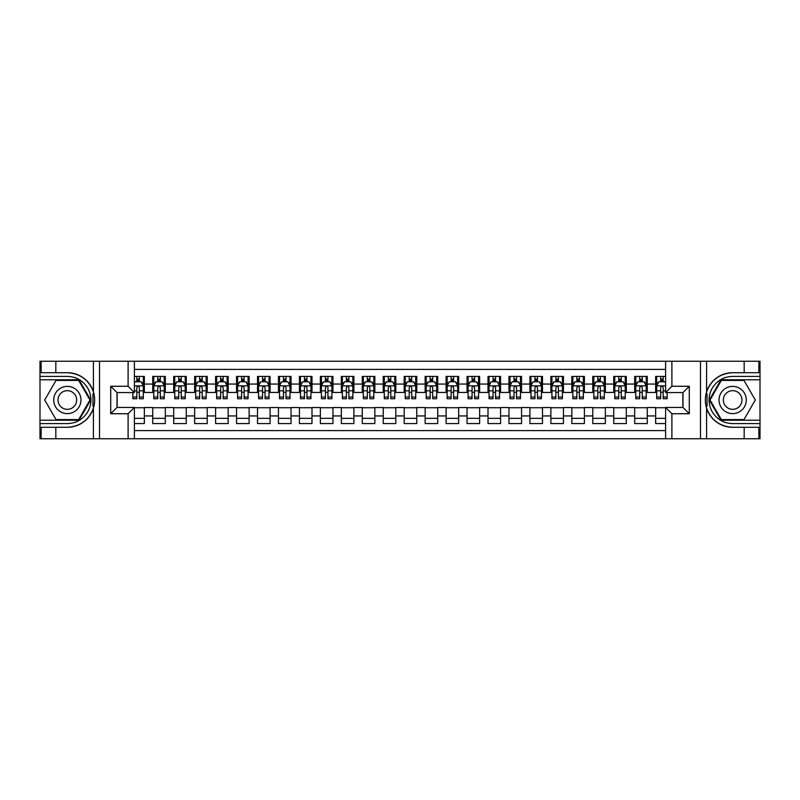 <?xml version="1.0" encoding="UTF-8"?>
<svg xmlns="http://www.w3.org/2000/svg" width="800" height="800" viewBox="0 0 800 800"><rect width="100%" height="100%" fill="white"/><g stroke="black" fill="none" stroke-linecap="round" stroke-linejoin="round"><path stroke-width="1.2" d="M134.4 438.77L665.6 438.77L665.6 407.44L682.99 407.44L682.99 392.56L665.6 392.56L665.6 361.23L134.4 361.23L134.4 392.56L117.01 392.56L117.01 407.44L134.4 407.44L134.4 438.77L55.82 438.77L55.82 427.29L67.35 427.29A27.29 27.29 0 0 0 93.41 408.11C95.01 402.71 95.01 397.3 93.41 391.89A27.29 27.29 0 0 0 67.35 372.71L55.82 372.71L55.82 361.23L40 361.23L40 420.22L79.02 420.22L90.7 400L79.02 379.78L40 379.78M665.6 376.43L655.65 376.43L655.65 384.07L647.26 384.07L647.26 392.46L655.65 392.46L655.65 384.07M647.26 384.07L647.26 376.43L634.69 376.43L634.69 384.07L626.31 384.07L626.31 392.46L634.69 392.46L634.69 384.07M626.31 384.07L626.31 376.43L613.74 376.43L613.74 384.07L605.36 384.07L605.36 392.46L613.74 392.46L613.74 384.07M605.36 384.07L605.36 376.43L592.78 376.43L592.78 384.07L584.4 384.07L584.4 392.46L592.78 392.46L592.78 384.07M584.4 384.07L584.4 376.43L571.83 376.43L571.83 384.07L563.45 384.07L563.45 392.46L571.83 392.46L571.83 384.07M563.45 384.07L563.45 376.43L550.87 376.43L550.87 384.07L542.49 384.07L542.49 392.46L550.87 392.46L550.87 384.07M542.49 384.07L542.49 376.43L529.92 376.43L529.92 384.07L521.54 384.07L521.54 392.46L529.92 392.46L529.92 384.07M521.54 384.07L521.54 376.43L508.96 376.43L508.96 384.07L500.58 384.07L500.58 392.46L508.96 392.46L508.96 384.07M500.58 384.07L500.58 376.43L488.01 376.43L488.01 384.07L479.63 384.07L479.63 392.46L488.01 392.46L488.01 384.07M479.63 384.07L479.63 376.43L467.05 376.43L467.05 384.07L458.67 384.07L458.67 392.46L467.05 392.46L467.05 384.07M458.67 384.07L458.67 376.43L446.1 376.43L446.1 384.07L437.72 384.07L437.72 392.46L446.1 392.46L446.1 384.07M437.72 384.07L437.72 376.43L425.15 376.43L425.15 384.07L416.76 384.07L416.76 392.46L425.15 392.46L425.15 384.07M416.76 384.07L416.76 376.43L404.19 376.43L404.19 384.07L395.81 384.07L395.81 392.46L404.19 392.46L404.19 384.07M395.81 384.07L395.81 376.43L383.24 376.43L383.24 384.07L374.85 384.07L374.85 392.46L383.24 392.46L383.24 384.07M374.85 384.07L374.85 376.43L362.28 376.43L362.28 384.07L353.9 384.07L353.9 392.46L362.28 392.46L362.28 384.07M353.9 384.07L353.9 376.43L341.33 376.43L341.33 384.07L332.95 384.07L332.95 392.46L341.33 392.46L341.33 384.07M332.95 384.07L332.95 376.43L320.37 376.43L320.37 384.07L311.99 384.07L311.99 392.46L320.37 392.46L320.37 384.07M311.99 384.07L311.99 376.43L299.42 376.43L299.42 384.07L291.04 384.07L291.04 392.46L299.42 392.46L299.42 384.07M291.04 384.07L291.04 376.43L278.46 376.43L278.46 384.07L270.08 384.07L270.08 392.46L278.46 392.46L278.46 384.07M270.08 384.07L270.08 376.43L257.51 376.43L257.51 384.07L249.13 384.07L249.13 392.46L257.51 392.46L257.51 384.07M249.13 384.07L249.13 376.43L236.55 376.43L236.55 384.07L228.17 384.07L228.17 392.46L236.55 392.46L236.55 384.07M228.17 384.07L228.17 376.43L215.6 376.43L215.6 384.07L207.22 384.07L207.22 392.46L215.6 392.46L215.6 384.07M207.22 384.07L207.22 376.43L194.64 376.43L194.64 384.07L186.26 384.07L186.26 392.46L194.64 392.46L194.64 384.07M186.26 384.07L186.26 376.43L173.69 376.43L173.69 384.07L165.31 384.07L165.31 392.46L173.69 392.46L173.69 384.07M165.31 384.07L165.31 376.43L152.74 376.43L152.74 392.46L144.35 392.46L144.35 376.43L134.4 376.43M134.4 423.57L144.35 423.57L144.35 407.54L152.74 407.54L152.74 423.57L165.31 423.57L165.31 407.54L173.69 407.54L173.69 415.93L165.31 415.93M173.69 415.93L173.69 423.57L186.26 423.57L186.26 407.54L194.64 407.54L194.64 415.93L186.26 415.93M194.64 415.93L194.64 423.57L207.22 423.57L207.22 407.54L215.6 407.54L215.6 415.93L207.22 415.93M215.6 415.93L215.6 423.57L228.17 423.57L228.17 407.54L236.55 407.54L236.55 415.93L228.17 415.93M236.55 415.93L236.55 423.57L249.13 423.57L249.13 407.54L257.51 407.54L257.51 415.93L249.13 415.93M257.51 415.93L257.51 423.57L270.08 423.57L270.08 407.54L278.46 407.54L278.46 415.93L270.08 415.93M278.46 415.93L278.46 423.57L291.04 423.57L291.04 407.54L299.42 407.54L299.42 415.93L291.04 415.93M299.42 415.93L299.42 423.57L311.99 423.57L311.99 407.54L320.37 407.54L320.37 415.93L311.99 415.93M320.37 415.93L320.37 423.57L332.95 423.57L332.95 407.54L341.33 407.54L341.33 415.93L332.95 415.93M341.33 415.93L341.33 423.57L353.9 423.57L353.9 407.54L362.28 407.54L362.28 415.93L353.9 415.93M362.28 415.93L362.28 423.57L374.85 423.57L374.85 407.54L383.24 407.54L383.24 415.93L374.85 415.93M383.24 415.93L383.24 423.57L395.81 423.57L395.81 407.54L404.19 407.54L404.19 415.93L395.81 415.93M404.19 415.93L404.19 423.57L416.76 423.57L416.76 407.54L425.15 407.54L425.15 415.93L416.76 415.93M425.15 415.93L425.15 423.57L437.72 423.57L437.72 407.54L446.1 407.54L446.1 415.93L437.72 415.93M446.1 415.93L446.1 423.57L458.67 423.57L458.67 407.54L467.05 407.54L467.05 415.93L458.67 415.93M467.05 415.93L467.05 423.57L479.63 423.57L479.63 407.54L488.01 407.54L488.01 415.93L479.63 415.93M488.01 415.93L488.01 423.57L500.58 423.57L500.58 407.54L508.96 407.54L508.96 415.93L500.58 415.93M508.96 415.93L508.96 423.57L521.54 423.57L521.54 407.54L529.92 407.54L529.92 415.93L521.54 415.93M529.92 415.93L529.92 423.57L542.49 423.57L542.49 407.54L550.87 407.54L550.87 415.93L542.49 415.93M550.87 415.93L550.87 423.57L563.45 423.57L563.45 407.54L571.83 407.54L571.83 415.93L563.45 415.93M571.83 415.93L571.83 423.57L584.4 423.57L584.4 407.54L592.78 407.54L592.78 415.93L584.4 415.93M592.78 415.93L592.78 423.57L605.36 423.57L605.36 407.54L613.74 407.54L613.74 415.93L605.36 415.93M613.74 415.93L613.74 423.57L626.31 423.57L626.31 407.54L634.69 407.54L634.69 415.93L626.31 415.93M634.69 415.93L634.69 423.57L647.26 423.57L647.26 407.54L655.65 407.54L655.65 415.93L647.26 415.93M665.6 369.41L134.4 369.41M134.4 430.59L665.6 430.59M655.65 415.93L655.65 423.57L665.6 423.57M117.11 392.56L117.11 407.44M682.89 407.44L682.89 392.56M136.81 381.66L139.32 381.66M143.31 381.66L144.35 381.66M136.81 392.25L139.32 392.25M143.31 392.25L144.35 392.25M134.4 407.75L144.35 407.75M134.4 418.34L144.35 418.34M152.74 392.25L153.78 392.25M157.76 392.25L160.28 392.25M164.26 392.25L165.31 392.25M152.74 381.66L153.78 381.66M157.76 381.66L160.28 381.66M164.26 381.66L165.31 381.66M152.74 407.75L165.31 407.75M152.74 418.34L165.31 418.34M173.69 407.75L186.26 407.75M173.69 418.34L186.26 418.34M173.69 381.66L174.74 381.66M178.72 381.66L181.23 381.66M185.22 381.66L186.26 381.66M173.69 392.25L174.74 392.25M178.72 392.25L181.23 392.25M185.22 392.25L186.26 392.25M194.64 407.75L207.22 407.75M194.64 418.34L207.22 418.34M194.64 381.66L195.69 381.66M199.67 381.66L202.19 381.66M206.17 381.66L207.22 381.66M194.64 392.25L195.69 392.25M199.67 392.25L202.19 392.25M206.17 392.25L207.22 392.25M215.6 407.75L228.17 407.75M215.6 418.34L228.17 418.34M215.6 381.66L216.65 381.66M220.63 381.66L223.14 381.66M227.12 381.66L228.17 381.66M215.6 392.25L216.65 392.25M220.63 392.25L223.14 392.25M227.12 392.25L228.17 392.25M236.55 407.75L249.13 407.75M236.55 418.34L249.13 418.34M236.55 381.66L237.6 381.66M241.58 381.66L244.1 381.66M248.08 381.66L249.13 381.66M236.55 392.25L237.6 392.25M241.58 392.25L244.1 392.25M248.08 392.25L249.13 392.25M257.51 407.75L270.08 407.75M257.51 418.34L270.08 418.34M257.51 381.66L258.56 381.66M262.54 381.66L265.05 381.66M269.03 381.66L270.08 381.66M257.51 392.25L258.56 392.25M262.54 392.25L265.05 392.25M269.03 392.25L270.08 392.25M278.46 407.75L291.04 407.75M278.46 418.34L291.04 418.34M278.46 381.66L279.51 381.66M283.49 381.66L286.01 381.66M289.99 381.66L291.04 381.66M278.46 392.25L279.51 392.25M283.49 392.25L286.01 392.25M289.99 392.25L291.04 392.25M299.42 407.75L311.99 407.75M299.42 418.34L311.99 418.34M299.42 381.66L300.47 381.66M304.45 381.66L306.96 381.66M310.94 381.66L311.99 381.66M299.42 392.25L300.47 392.25M304.45 392.25L306.96 392.25M310.94 392.25L311.99 392.25M320.37 407.75L332.95 407.75M320.37 418.34L332.95 418.34M320.37 381.66L321.42 381.66M325.4 381.66L327.92 381.66M331.9 381.66L332.95 381.66M320.37 392.25L321.42 392.25M325.4 392.25L327.92 392.25M331.9 392.25L332.95 392.25M341.33 407.75L353.9 407.75M341.33 418.34L353.9 418.34M341.33 381.66L342.37 381.66M346.36 381.66L348.87 381.66M352.85 381.66L353.9 381.66M341.33 392.25L342.37 392.25M346.36 392.25L348.87 392.25M352.85 392.25L353.9 392.25M362.28 407.75L374.85 407.75M362.28 418.34L374.85 418.34M362.28 381.66L363.33 381.66M367.31 381.66L369.83 381.66M373.81 381.66L374.85 381.66M362.28 392.25L363.33 392.25M367.31 392.25L369.83 392.25M373.81 392.25L374.85 392.25M383.24 407.75L395.81 407.75M383.24 418.34L395.81 418.34M383.24 381.66L384.28 381.66M388.27 381.66L390.78 381.66M394.76 381.66L395.81 381.66M383.24 392.25L384.28 392.25M388.27 392.25L390.78 392.25M394.76 392.25L395.81 392.25M404.19 407.75L416.76 407.75M404.19 418.34L416.76 418.34M404.19 381.66L405.24 381.66M409.22 381.66L411.73 381.66M415.72 381.66L416.76 381.66M404.19 392.25L405.24 392.25M409.22 392.25L411.73 392.25M415.72 392.25L416.76 392.25M425.15 407.75L437.72 407.75M425.15 418.34L437.72 418.34M425.15 381.66L426.19 381.66M430.17 381.66L432.69 381.66M436.67 381.66L437.72 381.66M425.15 392.25L426.19 392.25M430.17 392.25L432.69 392.25M436.67 392.25L437.72 392.25M446.1 407.75L458.67 407.75M446.1 418.34L458.67 418.34M446.1 381.66L447.15 381.66M451.13 381.66L453.64 381.66M457.63 381.66L458.67 381.66M446.1 392.25L447.15 392.25M451.13 392.25L453.64 392.25M457.63 392.25L458.67 392.25M467.05 407.75L479.63 407.75M467.05 418.34L479.63 418.34M467.05 381.66L468.1 381.66M472.08 381.66L474.6 381.66M478.58 381.66L479.63 381.66M467.05 392.25L468.1 392.25M472.08 392.25L474.6 392.25M478.58 392.25L479.63 392.25M488.01 407.75L500.58 407.75M488.01 418.34L500.58 418.34M488.01 381.66L489.06 381.66M493.04 381.66L495.55 381.66M499.53 381.66L500.58 381.66M488.01 392.25L489.06 392.25M493.04 392.25L495.55 392.25M499.53 392.25L500.58 392.25M508.96 407.75L521.54 407.75M508.96 418.34L521.54 418.34M508.96 381.66L510.01 381.66M513.99 381.66L516.51 381.66M520.49 381.66L521.54 381.66M508.96 392.25L510.01 392.25M513.99 392.25L516.51 392.25M520.49 392.25L521.54 392.25M529.92 407.75L542.49 407.75M529.92 418.34L542.49 418.34M529.92 381.66L530.97 381.66M534.95 381.66L537.46 381.66M541.44 381.66L542.49 381.66M529.92 392.25L530.97 392.25M534.95 392.25L537.46 392.25M541.44 392.25L542.49 392.25M550.87 407.75L563.45 407.75M550.87 418.34L563.45 418.34M550.87 381.66L551.92 381.66M555.9 381.66L558.42 381.66M562.4 381.66L563.45 381.66M550.87 392.25L551.92 392.25M555.9 392.25L558.42 392.25M562.4 392.25L563.45 392.25M571.83 407.75L584.4 407.75M571.83 418.34L584.4 418.34M571.83 381.66L572.88 381.66M576.86 381.66L579.37 381.66M583.35 381.66L584.4 381.66M571.83 392.25L572.88 392.25M576.86 392.25L579.37 392.25M583.35 392.25L584.4 392.25M592.78 407.75L605.36 407.75M592.78 418.34L605.36 418.34M592.78 381.66L593.83 381.66M597.81 381.66L600.33 381.66M604.31 381.66L605.36 381.66M592.78 392.25L593.83 392.25M597.81 392.25L600.33 392.25M604.31 392.25L605.36 392.25M613.74 407.75L626.31 407.75M613.74 418.34L626.31 418.34M613.74 381.66L614.78 381.66M618.77 381.66L621.28 381.66M625.26 381.66L626.31 381.66M613.74 392.25L614.78 392.25M618.77 392.25L621.28 392.25M625.26 392.25L626.31 392.25M634.69 407.75L647.26 407.75M634.69 418.34L647.26 418.34M634.69 381.66L635.74 381.66M639.72 381.66L642.24 381.66M646.22 381.66L647.26 381.66M634.69 392.25L635.74 392.25M639.72 392.25L642.24 392.25M646.22 392.25L647.26 392.25M655.65 407.75L665.6 407.75M655.65 418.34L665.6 418.34M655.65 381.66L656.69 381.66M660.68 381.66L663.19 381.66M655.65 392.25L656.69 392.25M660.68 392.25L663.19 392.25M139.32 379.15L136.81 379.15M132.83 397.03L132.83 398.74L136.81 398.74L136.81 397.03L132.83 397.03L132.83 392.56M141.79 382.92L143.31 382.92L143.31 398.74L139.32 398.74L139.32 387.53C138.49 385.92 137.65 385.92 136.81 387.53L136.81 397.03M143.31 382.92L143.31 376.43M143.31 385.96L141.21 381.77L134.92 381.77L134.4 382.82M136.81 381.77L136.81 376.43M139.32 376.43L139.32 381.77M74.16 388.2A13.62 13.62 0 0 0 55.55 393.19A13.62 13.62 0 0 0 60.54 411.8A13.62 13.62 0 0 0 79.14 406.81A13.62 13.62 0 0 0 74.16 388.2M72.01 391.92A9.32 9.32 0 0 0 59.27 395.34A9.32 9.32 0 0 0 62.68 408.08A9.32 9.32 0 0 0 75.42 404.66A9.32 9.32 0 0 0 72.01 391.92M78.66 419.59L56.03 419.59L44.72 400L56.03 380.41L78.66 380.41L89.97 400L78.66 419.59M739.46 388.2A13.62 13.62 0 0 0 720.86 393.19A13.62 13.62 0 0 0 725.84 411.8A13.62 13.62 0 0 0 744.45 406.81A13.62 13.62 0 0 0 739.46 388.2M737.32 391.92A9.32 9.32 0 0 0 724.58 395.34A9.32 9.32 0 0 0 727.99 408.08A9.32 9.32 0 0 0 740.73 404.66A9.32 9.32 0 0 0 737.32 391.92M743.97 419.59L721.34 419.59L710.03 400L721.34 380.41L743.97 380.41L755.28 400L743.97 419.59M92.96 406.29L93.9 406.29A27.29 27.29 0 0 0 93.91 393.72L92.96 393.72L92.96 406.45L93.87 406.45M55.82 361.23L93.41 361.23L93.41 391.89C88.86 379.88 80.17 373.48 67.35 372.71M67.35 427.29C80.17 426.52 88.86 420.12 93.41 408.11L93.41 438.77M128.11 438.77L128.11 413.73L110.72 413.73L110.72 386.27L128.11 386.27L128.11 361.23L99.51 361.23L99.51 438.77M55.82 438.77L40 438.77L40 420.22M40 423.57L67.35 423.57A23.57 23.57 0 0 0 90.92 400A23.57 23.57 0 0 0 67.35 376.43L40 376.43M93.41 361.23L99.51 361.23M128.11 361.23L134.4 361.23M55.82 427.29L41.15 427.29L41.15 438.77M55.82 372.71L41.15 372.71L41.15 361.23M128.11 413.73L134.4 407.44M110.72 413.73L117.01 407.44M110.72 386.27L117.01 392.56M128.11 386.27L134.4 392.56M92.96 393.72L93.87 393.56M94.54 402.34L94.62 399.04M94.35 396.06L94.21 395.17M707.04 393.71L706.1 393.71A27.29 27.29 0 0 0 706.09 406.28L707.04 406.28L707.04 393.55L706.13 393.55M665.6 361.23L744.18 361.23L744.18 372.71L732.65 372.71A27.29 27.29 0 0 0 706.59 391.89C704.99 397.29 704.99 402.7 706.59 408.11A27.29 27.29 0 0 0 732.65 427.29L744.18 427.29L744.18 438.77L760 438.77L760 379.78L720.98 379.78L709.3 400L720.98 420.22L760 420.22M744.18 438.77L706.59 438.77L706.59 408.11C711.14 420.12 719.83 426.52 732.65 427.29M732.65 372.71C719.83 373.48 711.14 379.88 706.59 391.89L706.59 361.23M671.89 361.23L671.89 386.27L689.28 386.27L689.28 413.73L671.89 413.73L671.89 438.77L700.49 438.77L700.49 361.23M744.18 361.23L760 361.23L760 379.78M760 376.43L732.65 376.43A23.57 23.57 0 0 0 709.08 400A23.57 23.57 0 0 0 732.65 423.57L760 423.57M706.59 438.77L700.49 438.77M671.89 438.77L665.6 438.77M744.18 372.71L758.85 372.71L758.85 361.23M744.18 427.29L758.85 427.29L758.85 438.77M671.89 386.27L665.6 392.56M689.28 386.27L682.99 392.56M689.28 413.73L682.99 407.44M671.89 413.73L665.6 407.44M707.04 406.28L706.13 406.44M705.46 397.66L705.38 400.96M705.65 403.94L705.79 404.83M160.28 379.15L157.76 379.15M164.26 397.03L160.28 397.03L160.28 398.74L164.26 398.74L164.26 385.96L162.17 381.77L155.88 381.77L153.78 385.96L153.78 398.74L157.76 398.74L157.76 397.03L153.78 397.03M153.78 385.96L153.78 376.43M164.26 385.96L164.26 376.43M157.76 381.77L157.76 376.43M160.28 376.43L160.28 381.77M160.28 397.03L160.28 387.53C159.44 385.92 158.6 385.92 157.76 387.53L157.76 397.03M181.23 379.15L178.72 379.15M185.22 397.03L181.23 397.03L181.23 398.74L185.22 398.74L185.22 385.96L183.12 381.77L176.83 381.77L174.74 385.96L174.74 398.74L178.72 398.74L178.72 397.03L174.74 397.03M174.74 385.96L174.74 376.43M185.22 385.96L185.22 376.43M178.72 381.77L178.72 376.43M181.23 376.43L181.23 381.77M181.23 397.03L181.23 387.53C180.4 385.92 179.56 385.92 178.72 387.53L178.72 397.03M202.19 379.15L199.67 379.15M206.17 397.03L202.19 397.03L202.19 398.74L206.17 398.74L206.17 385.96L204.07 381.77L197.79 381.77L195.69 385.96L195.69 398.74L199.67 398.74L199.67 397.03L195.69 397.03M195.69 385.96L195.69 376.43M206.17 385.96L206.17 376.43M199.67 381.77L199.67 376.43M202.19 376.43L202.19 381.77M202.19 397.03L202.19 387.53C201.35 385.92 200.51 385.92 199.67 387.53L199.67 397.03M223.14 379.15L220.63 379.15M227.12 397.03L223.14 397.03L223.14 398.74L227.12 398.74L227.12 385.96L225.03 381.77L218.74 381.77L216.65 385.96L216.65 398.74L220.63 398.74L220.63 397.03L216.65 397.03M216.65 385.96L216.65 376.43M227.12 385.96L227.12 376.43M220.63 381.77L220.63 376.43M223.14 376.43L223.14 381.77M223.14 397.03L223.14 387.53C222.31 385.92 221.47 385.92 220.63 387.53L220.63 397.03M244.1 379.15L241.58 379.15M248.08 397.03L244.1 397.03L244.1 398.74L248.08 398.74L248.08 385.96L245.98 381.77L239.7 381.77L237.6 385.96L237.6 398.74L241.58 398.74L241.58 397.03L237.6 397.03M237.6 385.96L237.6 376.43M248.08 385.96L248.08 376.43M241.58 381.77L241.58 376.43M244.1 376.43L244.1 381.77M244.1 397.03L244.1 387.53C243.26 385.92 242.42 385.92 241.58 387.53L241.58 397.03M265.05 379.15L262.54 379.15M269.03 397.03L265.05 397.03L265.05 398.74L269.03 398.74L269.03 385.96L266.94 381.77L260.65 381.77L258.56 385.96L258.56 398.74L262.54 398.74L262.54 397.03L258.56 397.03M258.56 385.96L258.56 376.43M269.03 385.96L269.03 376.43M262.54 381.77L262.54 376.43M265.05 376.43L265.05 381.77M265.05 397.03L265.05 387.53C264.22 385.92 263.38 385.92 262.54 387.53L262.54 397.03M286.01 379.15L283.49 379.15M289.99 397.03L286.01 397.03L286.01 398.74L289.99 398.74L289.99 385.96L287.89 381.77L281.61 381.77L279.51 385.96L279.51 398.74L283.49 398.74L283.49 397.03L279.51 397.03M279.51 385.96L279.51 376.43M289.99 385.96L289.99 376.43M283.49 381.77L283.49 376.43M286.01 376.43L286.01 381.77M286.01 397.03L286.01 387.53C285.17 385.92 284.33 385.92 283.49 387.53L283.49 397.03M306.96 379.15L304.45 379.15M310.94 397.03L306.96 397.03L306.96 398.74L310.94 398.74L310.94 385.96L308.85 381.77L302.56 381.77L300.47 385.96L300.47 398.74L304.45 398.74L304.45 397.03L300.47 397.03M300.47 385.96L300.47 376.43M310.94 385.96L310.94 376.43M304.45 381.77L304.45 376.43M306.96 376.43L306.96 381.77M306.96 397.03L306.96 387.53C306.12 385.92 305.29 385.92 304.45 387.53L304.45 397.03M327.92 379.15L325.4 379.15M331.9 397.03L327.92 397.03L327.92 398.74L331.9 398.74L331.9 385.96L329.8 381.77L323.52 381.77L321.42 385.96L321.42 398.74L325.4 398.74L325.4 397.03L321.42 397.03M321.42 385.96L321.42 376.43M331.9 385.96L331.9 376.43M325.4 381.77L325.4 376.43M327.92 376.43L327.92 381.77M327.92 397.03L327.92 387.53C327.08 385.92 326.24 385.92 325.4 387.53L325.4 397.03M348.87 379.15L346.36 379.15M352.85 397.03L348.87 397.03L348.87 398.74L352.85 398.74L352.85 385.96L350.76 381.77L344.47 381.77L342.37 385.96L342.37 398.74L346.36 398.74L346.36 397.03L342.37 397.03M342.37 385.96L342.37 376.43M352.85 385.96L352.85 376.43M346.36 381.77L346.36 376.43M348.87 376.43L348.87 381.77M348.87 397.03L348.87 387.53C348.03 385.92 347.2 385.92 346.36 387.53L346.36 397.03M369.83 379.15L367.31 379.15M373.81 397.03L369.83 397.03L369.83 398.74L373.81 398.74L373.81 385.96L371.71 381.77L365.42 381.77L363.33 385.96L363.33 398.74L367.31 398.74L367.31 397.03L363.33 397.03M363.33 385.96L363.33 376.43M373.81 385.96L373.81 376.43M367.31 381.77L367.31 376.43M369.83 376.43L369.83 381.77M369.83 397.03L369.83 387.53C368.99 385.92 368.15 385.92 367.31 387.53L367.31 397.03M390.78 379.15L388.27 379.15M394.76 397.03L390.78 397.03L390.78 398.74L394.76 398.74L394.76 385.96L392.67 381.77L386.38 381.77L384.28 385.96L384.28 398.74L388.27 398.74L388.27 397.03L384.28 397.03M384.28 385.96L384.28 376.43M394.76 385.96L394.76 376.43M388.27 381.77L388.27 376.43M390.78 376.43L390.78 381.77M390.78 397.03L390.78 387.53C389.94 385.92 389.1 385.92 388.27 387.53L388.27 397.03M411.73 379.15L409.22 379.15M415.72 397.03L411.73 397.03L411.73 398.74L415.72 398.74L415.72 385.96L413.62 381.77L407.33 381.77L405.24 385.96L405.24 398.74L409.22 398.74L409.22 397.03L405.24 397.03M405.24 385.96L405.24 376.43M415.72 385.96L415.72 376.43M409.22 381.77L409.22 376.43M411.73 376.43L411.73 381.77M411.73 397.03L411.73 387.53C410.9 385.92 410.06 385.92 409.22 387.53L409.22 397.03M432.69 379.15L430.17 379.15M436.67 397.03L432.69 397.03L432.69 398.74L436.67 398.74L436.67 385.96L434.58 381.77L428.29 381.77L426.19 385.96L426.19 398.74L430.17 398.74L430.17 397.03L426.19 397.03M426.19 385.96L426.19 376.43M436.67 385.96L436.67 376.43M430.17 381.77L430.17 376.43M432.69 376.43L432.69 381.77M432.69 397.03L432.69 387.53C431.85 385.92 431.01 385.92 430.17 387.53L430.17 397.03M453.64 379.15L451.13 379.15M457.63 397.03L453.64 397.03L453.64 398.74L457.63 398.74L457.63 385.96L455.53 381.77L449.24 381.77L447.15 385.96L447.15 398.74L451.13 398.74L451.13 397.03L447.15 397.03M447.15 385.96L447.15 376.43M457.63 385.96L457.63 376.43M451.13 381.77L451.13 376.43M453.64 376.43L453.64 381.77M453.64 397.03L453.64 387.53C452.81 385.92 451.97 385.92 451.13 387.53L451.13 397.03M474.6 379.15L472.08 379.15M478.58 397.03L474.6 397.03L474.6 398.74L478.58 398.74L478.58 385.96L476.48 381.77L470.2 381.77L468.1 385.96L468.1 398.74L472.08 398.74L472.08 397.03L468.1 397.03M468.1 385.96L468.1 376.43M478.58 385.96L478.58 376.43M472.08 381.77L472.08 376.43M474.6 376.43L474.6 381.77M474.6 397.03L474.6 387.53C473.76 385.92 472.92 385.92 472.08 387.53L472.08 397.03M495.55 379.15L493.04 379.15M499.53 397.03L495.55 397.03L495.55 398.74L499.53 398.74L499.53 385.96L497.44 381.77L491.15 381.77L489.06 385.96L489.06 398.74L493.04 398.74L493.04 397.03L489.06 397.03M489.06 385.96L489.06 376.43M499.53 385.96L499.53 376.43M493.04 381.77L493.04 376.43M495.55 376.43L495.55 381.77M495.55 397.03L495.55 387.53C494.72 385.92 493.88 385.92 493.04 387.53L493.04 397.03M516.51 379.15L513.99 379.15M520.49 397.03L516.51 397.03L516.51 398.74L520.49 398.74L520.49 385.96L518.39 381.77L512.11 381.77L510.01 385.96L510.01 398.74L513.99 398.74L513.99 397.03L510.01 397.03M510.01 385.96L510.01 376.43M520.49 385.96L520.49 376.43M513.99 381.77L513.99 376.43M516.51 376.43L516.51 381.77M516.51 397.03L516.51 387.53C515.67 385.92 514.83 385.92 513.99 387.53L513.99 397.03M537.46 379.15L534.95 379.15M541.44 397.03L537.46 397.03L537.46 398.74L541.44 398.74L541.44 385.96L539.35 381.77L533.06 381.77L530.97 385.96L530.97 398.74L534.95 398.74L534.95 397.03L530.97 397.03M530.97 385.96L530.97 376.43M541.44 385.96L541.44 376.43M534.95 381.77L534.95 376.43M537.46 376.43L537.46 381.77M537.46 397.03L537.46 387.53C536.63 385.92 535.79 385.92 534.95 387.53L534.95 397.03M558.42 379.15L555.9 379.15M562.4 397.03L558.42 397.03L558.42 398.74L562.4 398.74L562.4 385.96L560.3 381.77L554.02 381.77L551.92 385.96L551.92 398.74L555.9 398.74L555.9 397.03L551.92 397.03M551.92 385.96L551.92 376.43M562.4 385.96L562.4 376.43M555.9 381.77L555.9 376.43M558.42 376.43L558.42 381.77M558.42 397.03L558.42 387.53C557.58 385.92 556.74 385.92 555.9 387.53L555.9 397.03M579.37 379.15L576.86 379.15M583.35 397.03L579.37 397.03L579.37 398.74L583.35 398.74L583.35 385.96L581.26 381.77L574.97 381.77L572.88 385.96L572.88 398.74L576.86 398.74L576.86 397.03L572.88 397.03M572.88 385.96L572.88 376.43M583.35 385.96L583.35 376.43M576.86 381.77L576.86 376.43M579.37 376.43L579.37 381.77M579.37 397.03L579.37 387.53C578.53 385.92 577.7 385.92 576.86 387.53L576.86 397.03M600.33 379.15L597.81 379.15M604.31 397.03L600.33 397.03L600.33 398.74L604.31 398.74L604.31 385.96L602.21 381.77L595.93 381.77L593.83 385.96L593.83 398.74L597.81 398.74L597.81 397.03L593.83 397.03M593.83 385.96L593.83 376.43M604.31 385.96L604.31 376.43M597.81 381.77L597.81 376.43M600.33 376.43L600.33 381.77M600.33 397.03L600.33 387.53C599.49 385.92 598.65 385.92 597.81 387.53L597.81 397.03M621.28 379.15L618.77 379.15M625.26 397.03L621.28 397.03L621.28 398.74L625.26 398.74L625.26 385.96L623.17 381.77L616.88 381.77L614.78 385.96L614.78 398.74L618.77 398.74L618.77 397.03L614.78 397.03M614.78 385.96L614.78 376.43M625.26 385.96L625.26 376.43M618.77 381.77L618.77 376.43M621.28 376.43L621.28 381.77M621.28 397.03L621.28 387.53C620.44 385.92 619.61 385.92 618.77 387.53L618.77 397.03M642.24 379.15L639.72 379.15M646.22 397.03L642.24 397.03L642.24 398.74L646.22 398.74L646.22 385.96L644.12 381.77L637.83 381.77L635.74 385.96L635.74 398.74L639.72 398.74L639.72 397.03L635.74 397.03M635.74 385.96L635.74 376.43M646.22 385.96L646.22 376.43M639.72 381.77L639.72 376.43M642.24 376.43L642.24 381.77M642.24 397.03L642.24 387.53C641.4 385.92 640.56 385.92 639.72 387.53L639.72 397.03M663.19 379.15L660.68 379.15M665.6 382.82L665.08 381.77L658.79 381.77L656.69 385.96L656.69 398.74L660.68 398.74L660.68 397.03L656.69 397.03M656.69 385.96L656.69 376.43M667.17 392.56L667.17 398.74L663.19 398.74L663.19 387.53C662.35 385.92 661.51 385.92 660.68 387.53L660.68 397.03M660.68 381.77L660.68 376.43M663.19 376.43L663.19 381.77M152.74 415.93L144.35 415.93M152.74 384.07L144.35 384.07M143.25 385.86L134.4 385.86M143.31 397.03L139.32 397.03M136.81 390.82L134.4 390.82M143.31 390.82L139.32 390.82M139.32 380.48L136.81 380.48M164.21 385.86L153.84 385.86M153.78 382.92L155.3 382.92M162.74 382.92L164.26 382.92M157.76 390.82L153.78 390.82M164.26 390.82L160.28 390.82M160.28 380.48L157.76 380.48M185.16 385.86L174.79 385.86M174.74 382.92L176.26 382.92M183.7 382.92L185.22 382.92M178.72 390.82L174.74 390.82M185.22 390.82L181.23 390.82M181.23 380.48L178.72 380.48M206.12 385.86L195.75 385.86M195.69 382.92L197.21 382.92M204.65 382.92L206.17 382.92M199.67 390.82L195.69 390.82M206.17 390.82L202.19 390.82M202.19 380.48L199.67 380.48M227.07 385.86L216.7 385.86M216.65 382.92L218.17 382.92M225.61 382.92L227.12 382.92M220.63 390.82L216.65 390.82M227.12 390.82L223.14 390.82M223.14 380.48L220.63 380.48M248.03 385.86L237.65 385.86M237.6 382.92L239.12 382.92M246.56 382.92L248.08 382.92M241.58 390.82L237.6 390.82M248.08 390.82L244.1 390.82M244.1 380.48L241.58 380.48M268.98 385.86L258.61 385.86M258.56 382.92L260.08 382.92M267.51 382.92L269.03 382.92M262.54 390.82L258.56 390.82M269.03 390.82L265.05 390.82M265.05 380.48L262.54 380.48M289.94 385.86L279.56 385.86M279.51 382.92L281.03 382.92M288.47 382.92L289.99 382.92M283.49 390.82L279.51 390.82M289.99 390.82L286.01 390.82M286.01 380.48L283.49 380.48M310.89 385.86L300.52 385.86M300.47 382.92L301.98 382.92M309.42 382.92L310.94 382.92M304.45 390.82L300.47 390.82M310.94 390.82L306.96 390.82M306.96 380.48L304.45 380.48M331.85 385.86L321.47 385.86M321.42 382.92L322.94 382.92M330.38 382.92L331.9 382.92M325.4 390.82L321.42 390.82M331.9 390.82L327.92 390.82M327.92 380.48L325.4 380.48M352.8 385.86L342.43 385.86M342.37 382.92L343.89 382.92M351.33 382.92L352.85 382.92M346.36 390.82L342.37 390.82M352.85 390.82L348.87 390.82M348.87 380.48L346.36 380.48M373.75 385.86L363.38 385.86M363.33 382.92L364.85 382.92M372.29 382.92L373.81 382.92M367.31 390.82L363.33 390.82M373.81 390.82L369.83 390.82M369.83 380.48L367.31 380.48M394.71 385.86L384.34 385.86M384.28 382.92L385.8 382.92M393.24 382.92L394.76 382.92M388.27 390.82L384.28 390.82M394.76 390.82L390.78 390.82M390.78 380.48L388.27 380.48M415.66 385.86L405.29 385.86M405.24 382.92L406.76 382.92M414.2 382.92L415.72 382.92M409.22 390.82L405.24 390.82M415.72 390.82L411.73 390.82M411.73 380.48L409.22 380.48M436.62 385.86L426.25 385.86M426.19 382.92L427.71 382.92M435.15 382.92L436.67 382.92M430.17 390.82L426.19 390.82M436.67 390.82L432.69 390.82M432.69 380.48L430.17 380.48M457.57 385.86L447.2 385.86M447.15 382.92L448.67 382.92M456.11 382.92L457.63 382.92M451.13 390.82L447.15 390.82M457.63 390.82L453.64 390.82M453.64 380.48L451.13 380.48M478.53 385.86L468.15 385.86M468.1 382.92L469.62 382.92M477.06 382.92L478.58 382.92M472.08 390.82L468.1 390.82M478.58 390.82L474.6 390.82M474.6 380.48L472.08 380.48M499.48 385.86L489.11 385.86M489.06 382.92L490.58 382.92M498.02 382.92L499.53 382.92M493.04 390.82L489.06 390.82M499.53 390.82L495.55 390.82M495.55 380.48L493.04 380.48M520.44 385.86L510.06 385.86M510.01 382.92L511.53 382.92M518.97 382.92L520.49 382.92M513.99 390.82L510.01 390.82M520.49 390.82L516.51 390.82M516.51 380.48L513.99 380.48M541.39 385.86L531.02 385.86M530.97 382.92L532.49 382.92M539.92 382.92L541.44 382.92M534.95 390.82L530.97 390.82M541.44 390.82L537.46 390.82M537.46 380.48L534.95 380.48M562.35 385.86L551.97 385.86M551.92 382.92L553.44 382.92M560.88 382.92L562.4 382.92M555.9 390.82L551.92 390.82M562.4 390.82L558.42 390.82M558.42 380.48L555.9 380.48M583.3 385.86L572.93 385.86M572.88 382.92L574.39 382.92M581.83 382.92L583.35 382.92M576.86 390.82L572.88 390.82M583.35 390.82L579.37 390.82M579.37 380.48L576.86 380.48M604.25 385.86L593.88 385.86M593.83 382.92L595.35 382.92M602.79 382.92L604.31 382.92M597.81 390.82L593.83 390.82M604.31 390.82L600.33 390.82M600.33 380.48L597.81 380.48M625.21 385.86L614.84 385.86M614.78 382.92L616.3 382.92M623.74 382.92L625.26 382.92M618.77 390.82L614.78 390.82M625.26 390.82L621.28 390.82M621.28 380.48L618.77 380.48M646.16 385.86L635.79 385.86M635.74 382.92L637.26 382.92M644.7 382.92L646.22 382.92M639.72 390.82L635.74 390.82M646.22 390.82L642.24 390.82M642.24 380.48L639.72 380.48M665.6 385.86L656.75 385.86M656.69 382.92L658.21 382.92M667.17 397.03L663.19 397.03M660.68 390.82L656.69 390.82M665.6 390.82L663.19 390.82M663.19 380.48L660.68 380.48"/></g></svg>
